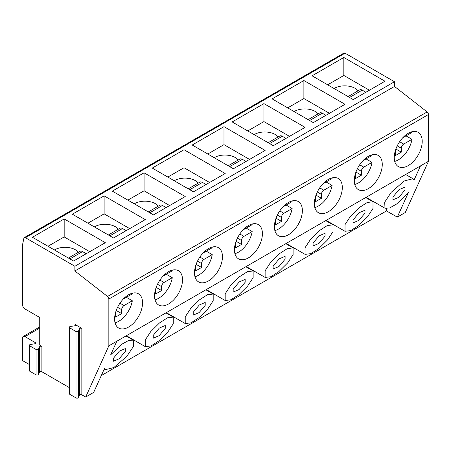 <?xml version="1.0" encoding="UTF-8"?>
<svg xmlns="http://www.w3.org/2000/svg" width="451" height="451" viewBox="0 0 451 451"><rect width="100%" height="100%" fill="white"/><g stroke="black" fill="none" stroke-linecap="round" stroke-linejoin="round"><path stroke-width="0.68" d="M81.84 328.401A1.359 0.784 0 0 0 79.568 328.751L78.463 331.113A1.471 0.846 180 0 1 76.005 331.491L69.764 327.888A1.471 0.846 180 0 1 69.33 327.285A1.471 0.846 180 0 1 70.424 326.468L74.516 325.836A1.359 0.784 0 0 0 75.52 325.081A1.359 0.784 0 0 0 75.125 324.523L81.84 328.401L81.84 394.828L85.673 397.043L108.843 345.838L108.843 299.041A2.261 1.302 -120 0 0 107.524 296.459L74.883 270.972L74.883 266.259L25.442 237.716A2.261 1.302 -120 0 0 24.315 237.604L343.916 53.083A2.261 1.302 -120 0 1 345.049 53.19L394.49 81.738L394.49 86.451L427.131 111.938A2.261 1.302 -120 0 1 428.45 114.515L428.45 161.317L405.28 212.522L397.286 217.134L386.501 210.905L101.295 375.57M24.315 237.604A2.261 1.302 -120 0 0 23.88 238.275L22.635 244.301A5.649 3.264 -120 0 0 22.55 245.209L22.55 304.78A3.388 1.956 -120 0 0 24.946 308.935L39.727 317.465L39.727 345.145L41.887 346.391A1.359 0.784 0 0 0 39.62 346.74L38.521 349.108A1.471 0.846 180 0 1 36.063 349.486L29.822 345.883A1.471 0.846 180 0 1 29.388 345.286A1.471 0.846 180 0 1 30.482 344.463L34.575 343.831A1.359 0.784 0 0 0 35.578 343.076A1.359 0.784 0 0 0 35.184 342.523L24.946 336.609A3.388 1.956 -120 0 0 23.255 336.446A3.388 1.956 -120 0 0 22.55 337.996L22.55 360.603L29.388 364.549M41.887 346.391L41.887 371.765A1.359 0.784 0 0 0 39.62 372.114L38.521 374.482A1.471 0.846 180 0 1 36.063 374.86L29.822 371.258A1.471 0.846 180 0 1 29.388 370.654L29.388 345.286M41.887 371.765L69.33 387.612M81.84 394.828A1.359 0.784 0 0 0 79.568 395.177L78.463 397.54A1.471 0.846 180 0 1 76.005 397.917L69.764 394.315A1.471 0.846 180 0 1 69.33 393.717L69.33 327.285M85.673 397.043L93.661 392.432L104.423 368.653L105.325 369.685L113.765 367.582L126.821 356.375L133.541 346.283L133.293 340.167L128.918 340.33L122.26 343.95L110.709 354.762L116.832 341.227L108.843 345.838M404.959 190.006L404.959 187.142L399.067 189.64L392.973 196.929L392.973 199.793L398.864 197.296L404.959 190.006M373 208.458L373 201.772L367.255 202.476L359.255 207.601L350.489 216.283L345.032 224.604L345.032 231.295L350.777 230.591L358.776 225.466L367.542 216.784L373 208.458M365.006 213.075L365.011 210.205L359.12 212.703L353.02 219.992L353.02 222.862L358.911 220.359L365.006 213.075M333.047 231.526L333.047 224.84L327.308 225.539L319.302 230.67L310.536 239.346L305.085 247.672L305.079 254.358L310.824 253.654L318.823 248.529L327.595 239.847L333.047 231.526M325.058 236.138L325.058 233.274L319.167 235.772L313.073 243.061L313.073 245.925L318.964 243.427L325.058 236.138M293.099 254.589L293.099 247.903L287.355 248.608L279.355 253.733L270.583 262.414L265.132 270.735L265.132 277.427L270.876 276.722L278.876 271.598L287.642 262.916L293.099 254.589M285.105 259.207L285.105 256.337L279.214 258.835L273.12 266.124L273.12 268.988L279.011 266.49L285.105 259.207M253.146 277.658L253.146 270.966L247.402 271.671L239.402 276.796L230.636 285.477L225.179 293.804L225.179 300.49L230.923 299.785L238.923 294.661L247.689 285.979L253.146 277.658M245.158 282.27L245.158 279.406L239.267 281.903L233.173 289.187L233.173 292.056L239.058 289.559L245.158 282.27M213.193 300.721L213.193 294.035L207.454 294.74L199.449 299.864L190.683 308.546L185.231 316.867L185.231 323.553L190.97 322.854L198.976 317.724L207.742 309.048L213.193 300.721M205.205 305.333L205.205 302.469L199.314 304.966L193.22 312.255L193.22 315.119L199.111 312.622L205.205 305.333M173.246 323.79L173.246 317.098L167.501 317.803L159.502 322.927L150.735 331.609L145.278 339.936L145.278 346.622L151.023 345.917L159.023 340.793L167.789 332.111L173.246 323.79M165.252 328.401L165.252 325.532L159.366 328.035L153.267 335.318L153.267 338.188L159.158 335.685L165.252 328.401M428.45 161.317L420.462 165.929L414.001 180.197L412.953 178.709L404.271 180.952L391.22 192.289L384.703 202.183L384.985 208.227L389.591 207.979L396.632 204.004L408.38 192.622L397.286 217.134M125.305 351.464L125.305 348.6L119.414 351.098L113.319 358.387L113.319 361.251L119.211 358.754L125.305 351.464M386.501 210.905L386.501 208.599M420.462 165.929L116.832 341.227M354.3 180.597A19.776 11.416 120 0 0 358.398 189.651A19.776 11.416 120 0 0 373.637 184.352A19.776 11.416 120 0 0 382.268 164.452A19.776 11.416 120 0 0 378.169 155.398A19.776 11.416 120 0 0 362.931 160.697A19.776 11.416 120 0 0 354.3 180.597M314.353 203.66A19.776 11.416 120 0 0 318.445 212.714A19.776 11.416 120 0 0 333.684 207.415A19.776 11.416 120 0 0 342.315 187.515A19.776 11.416 120 0 0 338.222 178.466A19.776 11.416 120 0 0 322.984 183.76A19.776 11.416 120 0 0 314.353 203.66M274.4 226.729A19.776 11.416 120 0 0 278.493 235.777A19.776 11.416 120 0 0 293.736 230.484A19.776 11.416 120 0 0 302.367 210.583A19.776 11.416 120 0 0 298.269 201.529A19.776 11.416 120 0 0 283.031 206.829A19.776 11.416 120 0 0 274.4 226.729M234.447 249.792A19.776 11.416 120 0 0 238.545 258.846A19.776 11.416 120 0 0 253.783 253.547A19.776 11.416 120 0 0 262.414 233.646A19.776 11.416 120 0 0 258.322 224.592A19.776 11.416 120 0 0 243.083 229.892A19.776 11.416 120 0 0 234.447 249.792M194.499 272.861A19.776 11.416 120 0 0 198.592 281.909A19.776 11.416 120 0 0 213.83 276.615A19.776 11.416 120 0 0 222.461 256.715A19.776 11.416 120 0 0 218.369 247.661A19.776 11.416 120 0 0 203.13 252.96A19.776 11.416 120 0 0 194.499 272.861M154.546 295.924A19.776 11.416 120 0 0 158.645 304.977A19.776 11.416 120 0 0 173.883 299.678A19.776 11.416 120 0 0 182.514 279.778A19.776 11.416 120 0 0 178.416 270.724A19.776 11.416 120 0 0 163.177 276.023A19.776 11.416 120 0 0 154.546 295.924M114.599 318.987A19.776 11.416 120 0 0 118.692 328.04A19.776 11.416 120 0 0 133.93 322.741A19.776 11.416 120 0 0 142.561 302.841A19.776 11.416 120 0 0 138.468 293.793A19.776 11.416 120 0 0 123.23 299.086A19.776 11.416 120 0 0 114.599 318.987M394.253 157.529A19.776 11.416 120 0 0 398.346 166.582A19.776 11.416 120 0 0 413.584 161.283A19.776 11.416 120 0 0 422.215 141.383A19.776 11.416 120 0 0 418.122 132.335A19.776 11.416 120 0 0 402.884 137.628A19.776 11.416 120 0 0 394.253 157.529M394.726 161.419A19.776 11.416 120 0 0 411.983 139.314L405.99 135.852M403.07 137.437A3.388 1.956 120 0 0 403.718 137.166L411.983 132.391A19.776 11.416 120 0 0 411.836 131.777M411.983 139.314L403.718 144.083A3.388 1.956 120 0 0 401.322 148.238L401.322 152.156L395.33 155.618L395.33 151.694A3.388 1.956 120 0 0 395.239 150.995M401.322 152.156L395.882 149.016M354.774 184.487A19.776 11.416 120 0 0 372.036 162.377L366.043 158.915M363.117 160.5A3.388 1.956 120 0 0 363.771 160.229L372.036 155.46A19.776 11.416 120 0 0 371.889 154.845M372.036 162.377L363.771 167.152A3.388 1.956 120 0 0 361.375 171.301L361.375 175.225L355.382 178.681L355.382 174.762A3.388 1.956 120 0 0 355.292 174.063M361.375 175.225L355.935 172.085M314.821 207.55A19.776 11.416 120 0 0 332.083 185.446L326.09 181.984M323.17 183.568A3.388 1.956 120 0 0 323.818 183.298L332.083 178.523A19.776 11.416 120 0 0 331.936 177.908M332.083 185.446L323.818 190.215A3.388 1.956 120 0 0 321.422 194.364L321.422 198.288L315.429 201.749L315.429 197.826A3.388 1.956 120 0 0 315.339 197.126M321.422 198.288L315.982 195.148M274.873 230.613A19.776 11.416 120 0 0 292.135 208.509L286.143 205.047M283.217 206.631A3.388 1.956 120 0 0 283.871 206.361L292.135 201.591A19.776 11.416 120 0 0 291.983 200.971M292.135 208.509L283.871 213.278A3.388 1.956 120 0 0 281.469 217.433L281.469 221.351L275.476 224.812L275.476 220.894A3.388 1.956 120 0 0 275.386 220.195M281.469 221.351L276.035 218.211M234.92 253.682A19.776 11.416 120 0 0 252.182 231.572L246.19 228.116M243.269 229.7A3.388 1.956 120 0 0 243.918 229.424L252.182 224.654A19.776 11.416 120 0 0 252.036 224.04M252.182 231.572L243.918 236.347A3.388 1.956 120 0 0 241.522 240.496L241.522 244.419L235.529 247.881L235.529 243.957A3.388 1.956 120 0 0 235.439 243.258M241.522 244.419L236.082 241.279M194.973 276.745A19.776 11.416 120 0 0 212.229 254.64L206.237 251.179M203.316 252.763A3.388 1.956 120 0 0 203.965 252.492L212.229 247.717A19.776 11.416 120 0 0 212.083 247.103M212.229 254.64L203.965 259.41A3.388 1.956 120 0 0 201.569 263.564L201.569 267.482L195.576 270.944L195.576 267.02A3.388 1.956 120 0 0 195.486 266.321M201.569 267.482L196.129 264.342M155.02 299.814A19.776 11.416 120 0 0 172.282 277.703L166.289 274.247M163.363 275.826A3.388 1.956 120 0 0 164.017 275.555L172.282 270.786A19.776 11.416 120 0 0 172.135 270.172M172.282 277.703L164.017 282.478A3.388 1.956 120 0 0 161.621 286.627L161.621 290.551L155.629 294.007L155.629 290.089A3.388 1.956 120 0 0 155.539 289.39M161.621 290.551L156.181 287.411M115.067 322.877A19.776 11.416 120 0 0 132.329 300.772L126.336 297.31M123.416 298.895A3.388 1.956 120 0 0 124.064 298.624L132.329 293.849A19.776 11.416 120 0 0 132.182 293.235M132.329 300.772L124.064 305.541A3.388 1.956 120 0 0 121.669 309.696L121.669 313.614L115.676 317.076L115.676 313.152A3.388 1.956 120 0 0 115.586 312.453M121.669 313.614L116.228 310.474M394.49 81.738L74.883 266.259M384.985 81.231L343.837 57.474L312.075 75.807L353.223 99.57L384.985 81.231M345.032 104.294L303.884 80.537L272.122 98.876L313.27 122.633L345.032 104.294M305.085 127.362L263.931 103.606L232.169 121.939L273.323 145.696L305.085 127.362M265.132 150.425L223.984 126.669L192.222 145.008L233.37 168.764L265.132 150.425M225.179 173.494L184.031 149.732L152.269 168.071L193.417 191.827L225.179 173.494M185.231 196.557L144.078 172.801L112.322 191.139L153.47 214.896L185.231 196.557M145.278 219.62L104.13 195.864L72.369 214.202L113.517 237.959L145.278 219.62M105.325 242.689L64.177 218.932L32.416 237.265L73.569 261.028L105.325 242.689M394.49 86.451L74.883 270.972M369.403 90.228L343.837 75.464L327.657 84.805M343.837 57.474L343.837 75.464M358.071 90.803A14.691 8.479 0 0 0 355.1 88.334A14.691 8.479 0 0 0 334.05 88.497M348.059 96.587L359.667 89.884A5.085 2.937 60 0 1 362.209 90.132L365.885 92.258M329.45 113.291L303.884 98.532L287.704 107.874M303.884 80.537L303.884 98.532M308.106 119.65L319.72 112.947A5.085 2.937 60 0 1 322.262 113.201L325.938 115.321M318.118 113.872A14.691 8.479 0 0 0 315.148 111.403A14.691 8.479 0 0 0 294.097 111.566M289.503 136.354L263.931 121.595L247.751 130.937M263.931 103.606L263.931 121.595M268.159 142.719L279.767 136.01A5.085 2.937 60 0 1 282.309 136.264L285.985 138.389M278.171 136.935A14.691 8.479 0 0 0 275.2 134.466A14.691 8.479 0 0 0 254.15 134.629M249.55 159.423L223.984 144.658L207.804 154M223.984 126.669L223.984 144.658M228.206 165.782L239.819 159.079A5.085 2.937 60 0 1 242.362 159.333L246.032 161.452M238.218 159.998A14.691 8.479 0 0 0 235.247 157.529A14.691 8.479 0 0 0 214.197 157.692M209.597 182.486L184.031 167.727L167.851 177.068M184.031 149.732L184.031 167.727M188.253 188.845L199.866 182.142A5.085 2.937 60 0 1 202.409 182.396L206.084 184.515M198.271 183.067A14.691 8.479 0 0 0 195.3 180.597A14.691 8.479 0 0 0 174.249 180.761M169.649 205.555L144.078 190.79L127.898 200.131M144.078 172.801L144.078 190.79M148.306 211.914L159.913 205.211A5.085 2.937 60 0 1 162.456 205.459L166.131 207.584M158.318 206.13A14.691 8.479 0 0 0 155.347 203.66A14.691 8.479 0 0 0 134.297 203.824M129.696 228.618L104.13 213.859L87.951 223.2M104.13 195.864L104.13 213.859M108.353 234.977L119.966 228.274A5.085 2.937 60 0 1 122.509 228.527L126.184 230.647M118.365 229.198A14.691 8.479 0 0 0 115.394 226.729A14.691 8.479 0 0 0 94.344 226.892M89.749 251.686L64.177 236.922L47.998 246.263M64.177 218.932L64.177 236.922M68.4 258.045L80.013 251.342A5.085 2.937 60 0 1 82.556 251.59L86.231 253.716M78.418 252.261A14.691 8.479 0 0 0 75.447 249.792A14.691 8.479 0 0 0 54.396 249.955M39.727 328.08L24.946 336.609M428.45 114.515L108.843 299.041M403.718 144.083L399.62 141.715M401.322 148.238L397.224 145.87M363.771 167.152L359.667 164.784M361.375 171.301L357.271 168.933M323.818 190.215L319.72 187.847M321.422 194.364L317.318 191.996M283.871 213.278L279.767 210.91M281.469 217.433L277.371 215.065M243.918 236.347L239.814 233.979M241.522 240.496L237.418 238.128M203.965 259.41L199.866 257.042M201.569 263.564L197.47 261.197M164.017 282.478L159.913 280.11M161.621 286.627L157.517 284.26M124.064 305.541L119.966 303.173M121.669 309.696L117.564 307.328M75.125 324.523L75.125 325.633M35.184 342.523L35.184 343.628M39.62 372.114L39.62 346.74M38.521 374.482L38.521 349.108M36.063 374.86L36.063 349.486M29.822 371.258L29.822 345.883M345.049 53.19L25.442 237.716M427.131 111.938L107.524 296.459M349.548 97.444L362.209 90.132M309.595 120.513L322.262 113.201M269.647 143.576L282.309 136.264M229.694 166.639L242.362 159.333M189.747 189.708L202.409 182.396M149.794 212.771L162.456 205.459M109.841 235.839L122.509 228.527M69.894 258.902L82.556 251.59M79.568 395.177L79.568 328.751M78.463 397.54L78.463 331.113M76.005 397.917L76.005 331.491M69.764 394.315L69.764 327.888M39.727 326.93L23.255 336.446M365.688 197.549L373 201.772M326.135 220.387L345.032 231.295M325.735 220.618L333.047 224.84M286.188 243.45L305.079 254.358M285.782 243.681L293.099 247.903M246.235 266.513L265.132 277.427M245.834 266.75L253.146 270.966M206.282 289.581L225.179 300.49M205.881 289.813L213.193 294.035M166.334 312.644L185.231 323.553M165.934 312.876L173.246 317.098M126.381 335.713L145.278 346.622M104.237 369.059L105.325 369.685M125.981 335.944L133.293 340.167M366.088 197.318L384.985 208.227M405.635 174.486L412.953 178.709"/></g></svg>
